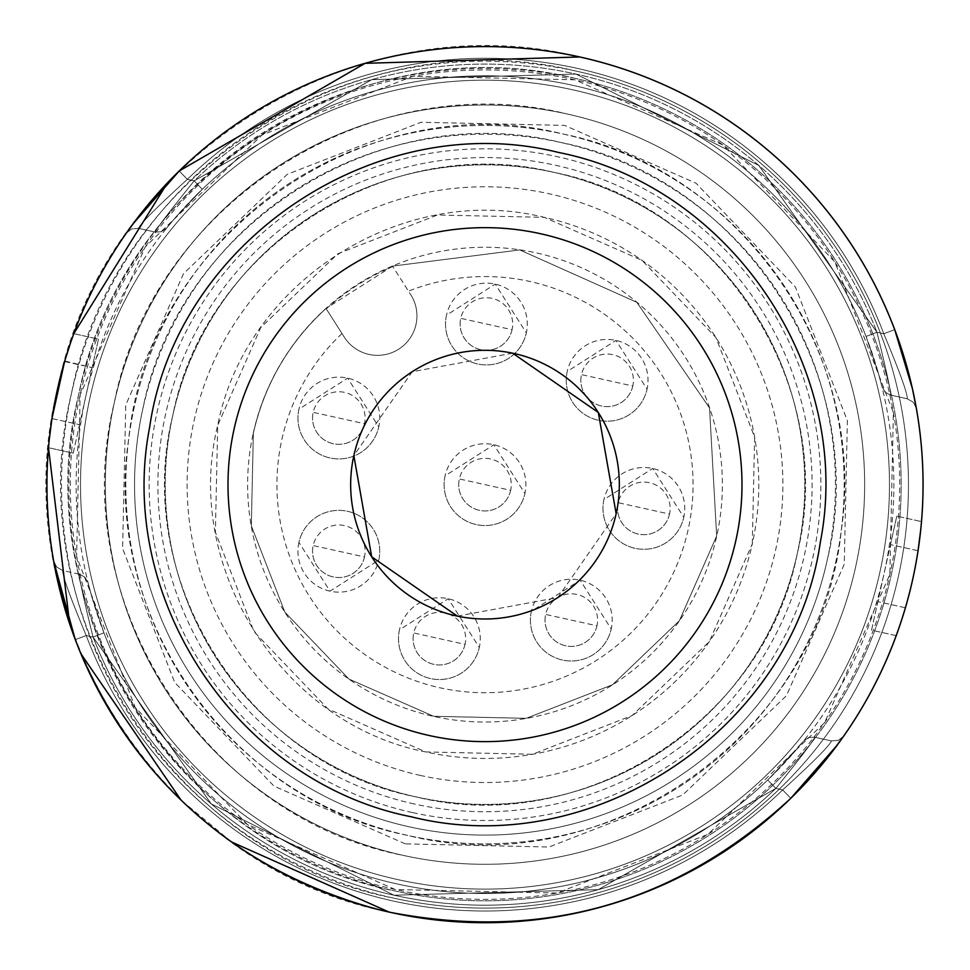 <?xml version="1.0" encoding="UTF-8"?>
<svg xmlns="http://www.w3.org/2000/svg" width="970" height="970" viewBox="0 0 970 970"><rect width="100%" height="100%" fill="white"/><g stroke="black" fill="none" stroke-linecap="round" stroke-linejoin="round"><path stroke-width="0.73" stroke-dasharray="4.85 3.64" d="M253.243 433.263A237.383 237.383 0 0 1 536.374 252.891A237.383 237.383 0 0 1 716.757 536.022A237.383 237.383 0 0 1 433.626 716.394A237.383 237.383 0 0 1 253.243 433.263M415.791 796.843A319.785 319.785 0 0 1 172.793 415.427A319.785 319.785 0 0 1 554.209 172.442A319.785 319.785 0 0 1 797.207 553.858A319.785 319.785 0 0 1 415.791 796.843A319.785 319.785 0 0 1 172.793 415.427A319.785 319.785 0 0 1 554.209 172.442A319.785 319.785 0 0 1 797.207 553.858A319.785 319.785 0 0 1 415.791 796.843C581.66 838.128 764.518 721.644 797.207 553.858C838.492 387.988 721.995 205.131 554.209 172.442C388.339 131.156 205.482 247.653 172.793 415.427C131.508 581.309 248.005 764.166 415.791 796.843C248.065 764.178 131.58 581.43 172.757 415.596C205.361 247.738 388.279 131.132 554.209 172.442C721.935 205.119 838.419 387.854 797.243 553.7C764.639 721.559 581.721 838.153 415.791 796.843M326.029 308.484C288.842 342.543 264.616 384.144 253.34 433.287L251.327 525.849L284.877 612.131L348.897 679.012L433.638 716.296L526.201 718.321L612.494 684.771L679.376 620.739L716.66 535.998L709.543 407.946L636.829 302.3L519.762 249.92L392.535 266.119L326.029 308.484A237.286 237.286 0 0 0 253.34 433.287L251.327 525.849L284.877 612.131L348.897 679.012L433.638 716.309L526.201 718.321L612.494 684.771L679.364 620.739L716.66 535.998L709.531 407.946L636.829 302.3L519.762 249.933L392.535 266.119L410.771 294.747L392.765 266.495A236.85 236.85 0 0 0 326.272 308.86L344.265 337.111A39.431 39.431 0 0 0 416.009 324.465A39.431 39.431 0 0 0 410.771 294.747A39.431 39.431 0 0 1 384.362 354.753A39.431 39.431 0 0 1 344.265 337.111L326.029 308.484A237.286 237.286 0 0 0 253.34 433.287L251.327 525.849L284.877 612.131L348.897 679.012L433.638 716.309L526.201 718.321L612.494 684.771L679.364 620.739L716.66 535.998L709.531 407.946L636.829 302.3L519.762 249.933L392.535 266.119M603.946 499.538A40.885 40.885 0 0 0 635.01 548.305A40.885 40.885 0 0 0 683.777 517.24A40.885 40.885 0 0 0 652.713 468.474A40.885 40.885 0 0 0 603.946 499.538A40.885 40.885 0 0 0 635.01 548.305A40.885 40.885 0 0 0 683.777 517.24L652.713 468.474L603.946 499.538M567.22 371.474A40.885 40.885 0 0 0 598.284 420.24A40.885 40.885 0 0 0 647.051 389.176A40.885 40.885 0 0 0 615.986 340.409A40.885 40.885 0 0 0 567.22 371.474A40.885 40.885 0 0 0 598.284 420.24A40.885 40.885 0 0 0 647.051 389.176L615.986 340.409L567.22 371.474M446.491 315.177A40.885 40.885 0 0 0 477.555 363.944A40.885 40.885 0 0 0 526.322 332.88A40.885 40.885 0 0 0 495.246 284.113A40.885 40.885 0 0 0 446.491 315.177A40.885 40.885 0 0 0 477.555 363.944A40.885 40.885 0 0 0 526.322 332.88L495.246 284.113L446.491 315.177M445.084 475.797A40.885 40.885 0 0 0 476.149 524.564A40.885 40.885 0 0 0 524.915 493.5A40.885 40.885 0 0 0 493.851 444.733A40.885 40.885 0 0 0 445.084 475.797A40.885 40.885 0 0 0 476.149 524.564A40.885 40.885 0 0 0 524.915 493.5L493.851 444.733L445.084 475.797M298.918 409.182A40.885 40.885 0 0 0 329.994 457.949A40.885 40.885 0 0 0 378.761 426.885A40.885 40.885 0 0 0 347.684 378.118A40.885 40.885 0 0 0 298.918 409.182A40.885 40.885 0 0 0 329.994 457.949A40.885 40.885 0 0 0 378.761 426.885L347.684 378.118L298.918 409.182M298.918 542.4A40.885 40.885 0 0 0 329.994 591.166A40.885 40.885 0 0 0 378.761 560.102A40.885 40.885 0 0 0 347.684 511.335A40.885 40.885 0 0 0 298.918 542.4L329.994 591.166L378.761 560.102A40.885 40.885 0 0 0 347.684 511.335A40.885 40.885 0 0 0 298.918 542.4M399.47 629.809A40.885 40.885 0 0 0 430.534 678.563A40.885 40.885 0 0 0 479.301 647.499A40.885 40.885 0 0 0 448.225 598.732A40.885 40.885 0 0 0 399.47 629.809A40.885 40.885 0 0 0 430.534 678.563A40.885 40.885 0 0 0 479.301 647.499L448.225 598.732L399.47 629.809M531.39 611.258A40.885 40.885 0 0 0 562.454 660.024A40.885 40.885 0 0 0 611.221 628.96A40.885 40.885 0 0 0 580.157 580.193A40.885 40.885 0 0 0 531.39 611.258A40.885 40.885 0 0 0 562.454 660.024A40.885 40.885 0 0 0 611.221 628.96L580.157 580.193L531.39 611.258M669.518 514.076A26.287 26.287 0 0 1 638.175 534.046A26.287 26.287 0 0 1 618.193 502.702A26.287 26.287 0 0 1 649.548 482.72A26.287 26.287 0 0 1 669.518 514.076L618.193 502.702A26.287 26.287 0 0 0 638.175 534.046A26.287 26.287 0 0 0 669.518 514.076M632.804 386.012A26.287 26.287 0 0 1 601.448 405.993A26.287 26.287 0 0 1 581.479 374.638A26.287 26.287 0 0 1 612.822 354.668A26.287 26.287 0 0 1 632.804 386.012L581.479 374.638A26.287 26.287 0 0 0 601.448 405.993A26.287 26.287 0 0 0 632.804 386.012M512.063 329.715A26.287 26.287 0 0 1 480.708 349.685A26.287 26.287 0 0 1 460.738 318.342A26.287 26.287 0 0 1 492.093 298.372A26.287 26.287 0 0 1 512.063 329.715L460.738 318.342A26.287 26.287 0 0 0 480.708 349.685A26.287 26.287 0 0 0 512.063 329.715M510.656 490.335A26.287 26.287 0 0 1 479.313 510.305A26.287 26.287 0 0 1 459.343 478.95A26.287 26.287 0 0 1 490.687 458.98A26.287 26.287 0 0 1 510.656 490.335L459.343 478.95A26.287 26.287 0 0 0 479.313 510.305A26.287 26.287 0 0 0 510.656 490.335M364.502 423.72A26.287 26.287 0 0 1 333.146 443.69A26.287 26.287 0 0 1 313.177 412.347A26.287 26.287 0 0 1 344.532 392.377A26.287 26.287 0 0 1 364.502 423.72L313.177 412.347A26.287 26.287 0 0 0 333.146 443.69A26.287 26.287 0 0 0 364.502 423.72M364.502 556.938A26.287 26.287 0 0 1 333.146 576.92A26.287 26.287 0 0 1 313.177 545.564A26.287 26.287 0 0 1 344.532 525.595A26.287 26.287 0 0 1 364.502 556.938L313.177 545.564A26.287 26.287 0 0 0 333.146 576.92A26.287 26.287 0 0 0 364.502 556.938M465.042 644.347A26.287 26.287 0 0 1 433.687 664.317A26.287 26.287 0 0 1 413.717 632.961A26.287 26.287 0 0 1 445.072 612.991A26.287 26.287 0 0 1 465.042 644.347L413.717 632.961A26.287 26.287 0 0 0 433.687 664.317A26.287 26.287 0 0 0 465.042 644.347M596.962 625.795A26.287 26.287 0 0 1 565.619 645.778A26.287 26.287 0 0 1 545.637 614.422A26.287 26.287 0 0 1 576.992 594.452A26.287 26.287 0 0 1 596.962 625.795L545.637 614.422A26.287 26.287 0 0 0 565.619 645.778A26.287 26.287 0 0 0 596.962 625.795M132.89 224.034A438.064 438.064 0 0 0 126.682 232.642L132.89 224.034M70.846 341.901L73.781 333.656A438.064 438.064 0 0 0 70.895 341.779L64.59 361.531A438.064 438.064 0 0 0 51.956 418.555L49.3 439.18M831.508 740.947L814.873 737.261C812.69 741.759 799.68 758.819 775.818 788.416C799.595 758.916 812.617 741.868 814.861 737.248C812.69 741.759 799.68 758.819 775.818 788.416C799.595 758.916 812.617 741.868 814.861 737.248L831.508 740.947L814.873 737.261C812.69 741.759 799.68 758.819 775.818 788.416A420.543 420.543 0 0 1 93.047 637.06L103.935 632.828L93.047 637.06C83.966 600.272 79.37 579.308 79.285 574.179C79.346 579.187 83.941 600.139 93.047 637.06C83.966 600.272 79.37 579.308 79.285 574.179C79.346 579.187 83.941 600.139 93.047 637.06C83.966 600.272 79.37 579.308 79.285 574.179C79.346 579.187 83.941 600.139 93.047 637.06L86.221 635.544A426.376 426.376 0 0 0 782.644 789.932A426.376 426.376 0 0 1 86.221 635.544A426.376 426.376 0 0 0 782.644 789.932A426.376 426.376 0 0 1 86.221 635.544A426.376 426.376 0 0 0 782.644 789.932C812.763 762.541 829.059 746.185 831.532 740.886C829.12 746.124 812.836 762.468 782.644 789.932C812.763 762.541 829.059 746.185 831.532 740.886C829.12 746.124 812.836 762.468 782.644 789.932C812.763 762.541 829.059 746.185 831.532 740.886C829.12 746.124 812.836 762.468 782.644 789.932L790.805 798.298L782.644 789.932L790.805 798.298L799.668 789.41L790.805 798.298L782.644 789.932A426.376 426.376 0 0 1 86.221 635.544C70.495 597.981 62.638 576.277 62.638 570.433C62.613 576.192 70.47 597.896 86.221 635.544L75.284 639.679L86.221 635.544C70.495 597.981 62.638 576.277 62.638 570.433C62.613 576.192 70.47 597.896 86.221 635.544C70.495 597.981 62.638 576.277 62.638 570.433C62.613 576.192 70.47 597.896 86.221 635.544L75.284 639.679A438.064 438.064 0 0 0 75.296 639.679C134.418 783.493 239.384 874.382 390.183 912.321L390.183 912.321C239.384 874.382 134.418 783.493 75.284 639.679C134.418 783.493 239.384 874.382 390.183 912.321C542.897 941.664 676.429 903.652 790.805 798.298L831.823 752.247M837.11 745.251A438.064 438.064 0 0 0 843.294 736.679L837.11 745.251M896.219 635.641A438.064 438.064 0 0 0 899.105 627.505L905.41 607.753L896.219 635.641L871.521 630.16L890.484 544.631L871.521 630.16L896.219 635.641A438.064 438.064 0 0 0 899.105 627.505M905.41 607.753L877.85 601.655L905.41 607.753A438.064 438.064 0 0 0 918.044 550.73A438.064 438.064 0 0 1 905.398 607.766A438.064 438.064 0 0 0 918.044 550.73L920.7 530.105M914.261 397.3A438.064 438.064 0 0 1 916.238 407.642A438.064 438.064 0 0 0 911.412 384.278L907.968 370.807M912.418 388.691L894.716 329.618L912.418 388.691L894.716 329.618L883.779 333.753L894.716 329.618L883.779 333.753L894.716 329.618L898.984 341.416L894.716 329.618L883.779 333.753A426.376 426.376 0 0 0 187.356 179.353C157.237 206.755 140.941 223.1 138.468 228.399C140.88 223.173 157.164 206.816 187.356 179.353L179.195 170.987L187.356 179.353C157.237 206.755 140.941 223.1 138.468 228.399C140.88 223.173 157.164 206.816 187.356 179.353C157.237 206.755 140.941 223.1 138.468 228.399C140.88 223.173 157.164 206.816 187.356 179.353L179.195 170.987L187.356 179.353L179.195 170.987L138.176 217.037M126.682 232.642L140.929 213.509L126.682 232.642M74.169 636.684L71.174 628.342L74.169 636.684M55.69 571.766L58.576 584.922L55.69 571.766M51.871 419.101L51.956 418.555A438.064 438.064 0 0 1 64.59 361.531L70.907 341.719M843.294 736.679L829.071 755.788L843.294 736.679A438.064 438.064 0 0 1 829.01 755.848L820.232 766.567M914.31 397.518L916.238 407.642M414.202 803.972A327.084 327.084 0 0 1 165.664 413.85A327.084 327.084 0 0 1 555.798 165.312A327.084 327.084 0 0 1 804.336 555.434A327.084 327.084 0 0 1 414.202 803.972M894.716 329.618L883.779 333.753A426.376 426.376 0 0 0 187.356 179.353L179.195 170.987L167.47 182.857M907.362 398.803L890.727 395.117C890.63 389.976 886.034 369.024 876.953 332.237C886.034 369.024 890.63 389.976 890.715 395.105C890.63 389.976 886.034 369.024 876.953 332.237C886.034 369.024 890.63 389.976 890.715 395.105L907.362 398.803L890.727 395.117C890.63 389.976 886.034 369.024 876.953 332.237L866.064 336.469A408.855 408.855 0 0 0 573.488 85.481A408.855 408.855 0 0 1 866.064 336.469A408.855 408.855 0 0 0 202.269 189.308L175.97 216.94L166.961 227.708L176.031 216.868L202.269 189.308L194.182 180.869C170.405 210.369 157.382 227.429 155.139 232.036C157.382 227.429 170.405 210.369 194.182 180.869C170.405 210.369 157.382 227.429 155.139 232.036C157.382 227.429 170.405 210.369 194.182 180.869C170.405 210.369 157.382 227.429 155.139 232.036C157.382 227.429 170.405 210.369 194.182 180.869L202.269 189.308A408.855 408.855 0 0 1 573.488 85.481A408.855 408.855 0 0 0 85.833 396.148A408.855 408.855 0 0 0 767.731 779.977A408.855 408.855 0 0 1 103.935 632.828A408.855 408.855 0 0 0 396.512 883.803A408.855 408.855 0 0 1 103.935 632.828L91.786 596.659L88.173 583.091L91.81 596.756L103.935 632.828L91.786 596.659L88.173 583.091L91.81 596.756L103.935 632.828L93.047 637.06L211.181 803.827L393.965 895.213L598.26 889.648L775.818 788.416L782.644 789.932L775.818 788.416L767.731 779.977A408.855 408.855 0 0 1 103.935 632.828L93.047 637.06L103.935 632.828L91.786 596.659L88.173 583.091L91.81 596.756L103.935 632.828A408.855 408.855 0 0 0 767.731 779.977A408.855 408.855 0 0 1 103.935 632.828L93.047 637.06A420.543 420.543 0 0 0 775.818 788.416L782.644 789.932L775.818 788.416L598.272 889.635L393.99 895.213L211.193 803.839L93.047 637.06A420.543 420.543 0 0 0 775.818 788.416L782.644 789.932L775.818 788.416L767.731 779.977L775.818 788.416A420.543 420.543 0 0 1 93.047 637.06L86.221 635.544L75.284 639.679C134.418 783.493 239.384 874.382 390.183 912.321C542.897 941.664 676.429 903.652 790.805 798.298C676.429 903.652 542.897 941.664 390.183 912.321C542.897 941.664 676.429 903.652 790.805 798.298L782.644 789.932L790.805 798.298C676.429 903.652 542.897 941.664 390.183 912.321C239.384 874.382 134.418 783.493 75.284 639.679C134.418 783.493 239.384 874.382 390.183 912.321C542.897 941.664 676.429 903.652 790.805 798.298C676.429 903.652 542.897 941.664 390.183 912.321C239.384 874.382 134.418 783.493 75.284 639.679C134.418 783.493 239.384 874.382 390.183 912.321A438.064 438.064 0 0 0 912.673 579.454A438.064 438.064 0 0 0 579.817 56.963A438.064 438.064 0 0 0 57.327 389.831A438.064 438.064 0 0 0 390.183 912.321C160.353 867.544 0.764 617.053 57.327 389.831C102.093 159.989 352.595 0.412 579.817 56.963A438.064 438.064 0 0 1 912.673 579.454A438.064 438.064 0 0 1 390.183 912.321A438.064 438.064 0 0 0 912.673 579.454A438.064 438.064 0 0 0 579.817 56.963A438.064 438.064 0 0 0 57.327 389.831A438.064 438.064 0 0 0 390.183 912.321L389.091 912.079M86.221 635.544L75.284 639.679C134.418 783.493 239.384 874.382 390.183 912.321C239.384 874.382 134.418 783.493 75.284 639.679L86.221 635.544L93.047 637.06L86.221 635.544M73.199 453.172L92.15 367.642L73.199 453.172L48.5 447.703L73.199 453.172M73.781 333.656L98.479 339.124L92.15 367.642L98.479 339.124L73.781 333.656M814.861 737.248C812.617 741.868 799.595 758.916 775.818 788.416L767.731 779.977A408.855 408.855 0 0 1 396.512 883.803A408.855 408.855 0 0 0 884.167 573.137A408.855 408.855 0 0 0 202.269 189.308L175.97 216.94L166.961 227.708L176.031 216.868L202.269 189.308L194.182 180.869L187.356 179.353A426.376 426.376 0 0 1 883.779 333.753L876.953 332.237L758.819 165.47L576.034 74.072L371.74 79.649L194.182 180.869L371.728 79.649L576.01 74.072L758.807 165.458L876.953 332.237L866.064 336.469L878.214 372.625L881.827 386.193L878.189 372.529L866.064 336.469L878.214 372.625L881.827 386.193L878.189 372.529L866.064 336.469L878.214 372.625L881.827 386.193L878.189 372.529L866.064 336.469A408.855 408.855 0 0 0 573.488 85.481A408.855 408.855 0 0 1 866.064 336.469L876.953 332.237A420.543 420.543 0 0 0 194.182 180.869L202.269 189.308L175.97 216.94L166.961 227.708L176.031 216.868L202.269 189.308A408.855 408.855 0 0 1 573.488 85.481A408.855 408.855 0 0 0 202.269 189.308A408.855 408.855 0 0 1 866.064 336.469L876.953 332.237L758.819 165.47L576.034 74.072L371.74 79.649L194.182 180.869L202.269 189.308L194.182 180.869L187.356 179.353A426.376 426.376 0 0 1 883.779 333.753C899.505 371.304 907.362 393.008 907.362 398.852C907.386 393.105 899.529 371.401 883.779 333.753C899.505 371.304 907.362 393.008 907.362 398.852C907.386 393.105 899.529 371.401 883.779 333.753C899.505 371.304 907.362 393.008 907.362 398.852C907.386 393.105 899.529 371.401 883.779 333.753A426.376 426.376 0 0 0 187.356 179.353A426.376 426.376 0 0 1 883.779 333.753L876.953 332.237C886.034 369.024 890.63 389.976 890.715 395.105M896.801 516.113L890.484 544.631L896.801 516.113L921.5 521.593L896.801 516.113M420.531 775.466A297.887 297.887 0 0 1 194.182 420.168A297.887 297.887 0 0 1 549.469 193.83A297.887 297.887 0 0 1 775.818 549.117A297.887 297.887 0 0 1 420.531 775.466M155.127 232.036L138.492 228.35L155.127 232.036L138.492 228.35L131.641 228.944L126.367 233.103L131.641 228.944L138.468 228.399L131.641 228.944L126.367 233.103M79.273 574.179L62.638 570.493M196.68 194.764L176.031 216.868M101.183 625.517L91.81 596.756M793.969 752.429L767.731 779.977L794.03 752.344L803.039 741.577L773.32 774.521M868.817 343.78L878.189 372.529M457.331 616.108L557.786 597.556L616.156 513.724M512.669 353.189L412.214 371.728L353.844 455.573M407.254 835.34C230.326 800.262 101.571 616.75 128.767 438.452C149.089 235.613 364.999 84.026 562.745 133.945C739.673 169.023 868.429 352.534 841.232 530.845C820.911 733.684 605.001 885.258 407.254 835.34A359.215 359.215 0 0 1 134.309 406.903A359.215 359.215 0 0 1 562.745 133.945A359.215 359.215 0 0 1 835.691 562.394A359.215 359.215 0 0 1 407.254 835.34A359.215 359.215 0 0 1 134.309 406.903A359.215 359.215 0 0 1 562.745 133.945A359.215 359.215 0 0 1 835.691 562.394A359.215 359.215 0 0 1 407.254 835.34M405.351 843.888L273.952 786.076L174.661 682.371L122.62 548.571L125.748 405.036L183.548 273.625L287.241 174.333L421.041 122.281L564.649 125.397L696.048 183.221L795.339 286.914L847.38 420.725L844.252 564.249L786.452 695.672L682.759 794.963L548.959 847.016L405.351 843.888M567.171 113.987A379.658 379.658 0 0 0 114.351 402.477A379.658 379.658 0 0 0 402.829 855.297A379.658 379.658 0 0 0 855.649 566.819A379.658 379.658 0 0 0 567.171 113.987A379.658 379.658 0 0 1 855.649 566.819A379.658 379.658 0 0 1 402.829 855.297A379.658 379.658 0 0 1 114.351 402.477A379.658 379.658 0 0 1 567.171 113.987A379.658 379.658 0 0 1 855.649 566.819A379.658 379.658 0 0 1 402.829 855.297A379.658 379.658 0 0 1 114.351 402.477A379.658 379.658 0 0 1 567.171 113.987A379.658 379.658 0 0 1 855.649 566.819A379.658 379.658 0 0 1 402.829 855.297C203.639 816.497 65.329 599.399 114.351 402.477C153.151 203.288 370.249 64.978 567.171 113.987M395.239 889.514L247.144 824.342L135.242 707.457L76.606 556.659L80.134 394.887L145.306 246.78L262.179 134.891L412.99 76.242L574.761 79.782L722.856 144.942L834.758 261.827L893.394 412.638L889.866 574.398L824.694 722.504L707.821 834.394L557.01 893.043L395.239 889.514A414.699 414.699 0 0 1 80.134 394.887A414.699 414.699 0 0 1 574.761 79.782A414.699 414.699 0 0 1 889.866 574.398A414.699 414.699 0 0 1 395.239 889.514M393.347 898.062A423.453 423.453 0 0 1 71.574 392.995A423.453 423.453 0 0 1 576.653 71.222A423.453 423.453 0 0 1 898.426 576.301A423.453 423.453 0 0 1 393.347 898.062C171.169 854.788 16.914 612.64 71.574 392.995C114.86 170.817 357.008 16.551 576.653 71.222A423.453 423.453 0 0 1 898.426 576.301A423.453 423.453 0 0 1 393.347 898.062M231.684 842.033L181.014 800.056M80.874 653.683L69.682 623.965M48.5 447.703L49.324 439.046M64.59 361.531L92.15 367.642L64.747 361.022M409.146 826.792A350.449 350.449 0 0 1 142.857 408.794A350.449 350.449 0 0 1 560.854 142.505A350.449 350.449 0 0 1 827.143 560.49A350.449 350.449 0 0 1 409.146 826.792A350.449 350.449 0 0 1 142.857 408.794C178.674 224.919 379.076 97.255 560.854 142.505C744.717 178.322 872.394 378.712 827.143 560.49A350.449 350.449 0 0 1 409.146 826.792M575.077 78.352A416.154 416.154 0 0 0 78.703 394.572A416.154 416.154 0 0 0 394.923 890.933A416.154 416.154 0 0 0 891.297 574.713A416.154 416.154 0 0 0 575.077 78.352C359.215 24.626 121.238 176.225 78.703 394.572C24.977 610.433 176.588 848.398 394.923 890.933A416.154 416.154 0 0 0 891.297 574.713A416.154 416.154 0 0 0 575.077 78.352C359.215 24.626 121.238 176.225 78.703 394.572C24.977 610.433 176.588 848.398 394.923 890.933A416.154 416.154 0 0 0 891.297 574.713A416.154 416.154 0 0 0 575.077 78.352M412.311 812.533A335.85 335.85 0 0 1 157.116 411.959A335.85 335.85 0 0 1 557.689 156.764A335.85 335.85 0 0 1 812.884 557.338A335.85 335.85 0 0 1 412.311 812.533M752.296 543.903L754.624 437.106L715.909 337.536L642.043 260.372L544.255 217.341L437.458 215.013L337.899 253.74L260.724 327.605L217.704 425.381L215.376 532.19L254.091 631.749L327.957 708.912L425.745 751.944L532.542 754.272L632.101 715.557L709.276 641.679L752.296 543.903A273.782 273.782 0 0 1 425.745 751.944C282.088 723.96 182.348 567.401 217.704 425.381C245.677 281.736 402.247 181.996 544.255 217.341A273.782 273.782 0 0 1 752.296 543.903M341.974 333.51A208.077 208.077 0 0 0 439.968 687.791A208.077 208.077 0 0 0 620.024 326.332A208.077 208.077 0 0 0 408.479 291.145M390.183 912.321C239.384 874.382 134.418 783.493 75.284 639.679C134.418 783.493 239.384 874.382 390.183 912.321C542.897 941.664 676.429 903.652 790.805 798.298C676.429 903.652 542.897 941.664 390.183 912.321C542.897 941.664 676.429 903.652 790.805 798.298M51.956 418.555L79.516 424.666L51.956 418.555M918.044 550.73L890.484 544.631L918.044 550.73M883.779 333.753L876.953 332.237A420.543 420.543 0 0 0 194.182 180.869L187.356 179.353L194.182 180.869L187.356 179.353L194.182 180.869L371.728 79.649L576.01 74.072L758.807 165.458L876.953 332.237L883.779 333.753M572.542 89.761A404.478 404.478 0 0 0 90.113 397.094A404.478 404.478 0 0 0 397.457 879.535A404.478 404.478 0 0 0 879.887 572.191A404.478 404.478 0 0 0 572.542 89.761A404.478 404.478 0 0 0 90.113 397.094A404.478 404.478 0 0 0 397.457 879.535A404.478 404.478 0 0 0 879.887 572.191A404.478 404.478 0 0 0 572.542 89.761M149.768 202.718L140.989 213.436M62.638 570.433L56.684 567.05L53.665 561.06L56.684 567.05L62.638 570.433L56.684 567.05L53.665 561.06M58.588 585.007L62.031 598.478M907.362 398.852L913.316 402.247L916.335 408.237L913.316 402.247L907.362 398.852L913.316 402.247L916.335 408.237M831.532 740.886L838.359 740.34L843.633 736.181L838.359 740.34L831.532 740.886L838.359 740.34L843.633 736.181M155.127 232.072L161.384 231.733L166.743 227.998L161.384 231.733L155.127 232.072L161.384 231.733L166.743 227.998M79.297 574.131L84.826 577.101L88.088 582.74L84.826 577.101L79.297 574.131L84.826 577.101L88.088 582.74M890.702 395.154L885.173 392.195L881.912 386.545L885.173 392.195L890.702 395.154L885.173 392.195L881.912 386.545M814.873 737.212L808.616 737.552L803.257 741.298L808.616 737.552L814.873 737.212L808.616 737.552L803.257 741.298"/><path stroke-width="1.45" d="M914.31 397.348L911.412 384.278A438.064 438.064 0 0 0 132.89 224.034L179.195 170.987A438.064 438.064 0 0 1 912.673 579.454A438.064 438.064 0 0 1 390.183 912.321A438.064 438.064 0 0 0 837.11 745.251L790.805 798.298C676.429 903.652 542.897 941.664 390.183 912.321A438.064 438.064 0 0 1 57.327 389.831A438.064 438.064 0 0 1 894.716 329.618L912.418 388.679L914.31 397.518M138.176 217.037L126.682 232.642A438.064 438.064 0 0 0 73.781 333.656L70.895 341.779A438.064 438.064 0 0 0 390.183 912.321C542.897 941.664 676.429 903.652 790.805 798.298M831.823 752.247L843.294 736.679A438.064 438.064 0 0 0 896.219 635.641L899.105 627.505A438.064 438.064 0 0 0 905.398 607.766A438.064 438.064 0 0 1 899.105 627.505M920.7 530.105L918.044 550.73A438.064 438.064 0 0 0 916.238 407.642A438.064 438.064 0 0 1 905.41 607.753M894.716 329.618A438.064 438.064 0 0 0 579.817 56.963A438.064 438.064 0 0 1 894.716 329.618A438.064 438.064 0 0 0 579.817 56.963A438.064 438.064 0 0 1 894.716 329.618A438.064 438.064 0 0 0 179.195 170.987A438.064 438.064 0 0 1 579.817 56.963A438.064 438.064 0 0 0 179.195 170.987A438.064 438.064 0 0 1 579.817 56.963A438.064 438.064 0 0 0 179.195 170.987A438.064 438.064 0 0 1 579.817 56.963L365.084 63.317L179.195 170.987A438.064 438.064 0 0 1 579.817 56.963A438.064 438.064 0 0 0 179.195 170.987A438.064 438.064 0 0 1 579.817 56.963A438.064 438.064 0 0 0 179.195 170.987L140.929 213.509L179.195 170.987A438.064 438.064 0 0 1 894.716 329.618A438.064 438.064 0 0 0 579.817 56.963A438.064 438.064 0 0 1 894.716 329.618A438.064 438.064 0 0 0 579.817 56.963A438.064 438.064 0 0 1 894.716 329.618A438.064 438.064 0 0 0 579.817 56.963A438.064 438.064 0 0 1 914.261 397.3M75.284 639.679L58.891 586.256L53.665 561.133L75.284 639.679L58.576 584.922L75.284 639.679M71.174 628.342L55.69 571.766L71.174 628.342M49.3 439.18L51.956 418.555L64.59 361.531M70.907 341.719L73.781 333.656L167.47 182.857M829.071 755.788L799.668 789.41L829.071 755.788M911.424 384.362L898.984 341.416L911.424 384.362M912.418 388.691L916.238 407.642M558.635 152.484C731.186 186.422 854.182 369.558 820.341 542.121C793.727 728.155 593.664 862.536 411.365 816.813C238.814 782.863 115.818 599.739 149.659 427.176C176.273 241.13 376.336 106.748 558.635 152.484M540.63 233.746A257.001 257.001 0 0 1 735.903 540.266A257.001 257.001 0 0 1 429.37 735.551A257.001 257.001 0 0 1 234.097 429.019A257.001 257.001 0 0 1 540.63 233.746M616.156 513.724A134.333 134.333 0 0 1 455.924 615.804A134.333 134.333 0 0 1 353.844 455.573A134.333 134.333 0 0 1 514.076 353.492A134.333 134.333 0 0 1 616.156 513.724L598.308 412.48L512.669 353.189M353.844 455.573L371.692 556.804L457.331 616.108M389.091 912.079L231.684 842.033M181.014 800.056L80.874 653.683M69.682 623.965L48.5 447.703M49.324 439.046L51.871 419.101M64.747 361.022L70.846 341.901M896.219 635.641A438.064 438.064 0 0 1 843.294 736.679M837.195 745.202L829.01 755.848A438.064 438.064 0 0 1 390.183 912.321M140.989 213.436L132.805 224.094M55.69 571.948L58.588 585.007"/></g></svg>
